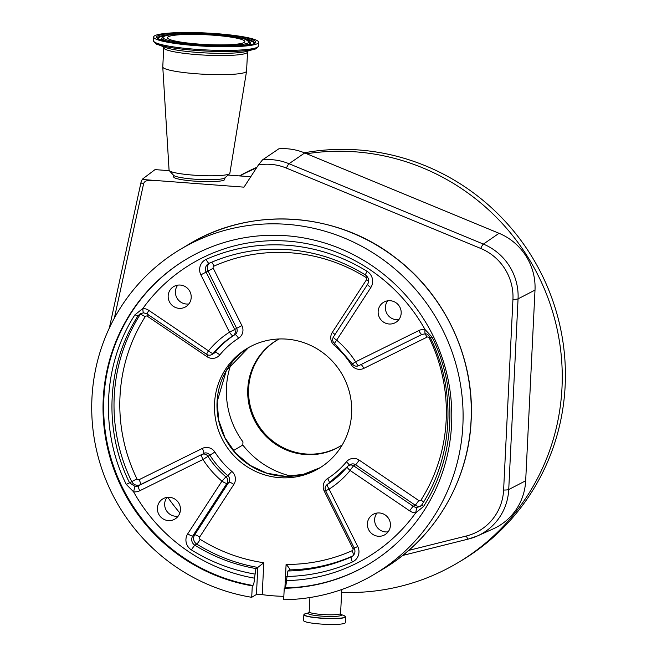 <?xml version="1.0" encoding="UTF-8"?>
<svg xmlns="http://www.w3.org/2000/svg" width="657" height="657" viewBox="0 0 657 657"><rect width="100%" height="100%" fill="white"/><g stroke="black" fill="none" stroke-linecap="round" stroke-linejoin="round"><path stroke-width="0.99" d="M231.321 363.19A83.496 81.386 -120.8 0 0 226.476 387.236A83.496 81.386 -120.8 0 0 242.967 441.898L242.811 445.011A85.55 83.39 -120.8 0 0 291.437 476.194M279.028 338.979A61.758 60.198 -120.8 0 0 276.679 340.31A61.758 60.198 -120.8 0 0 247.788 388.829A61.758 60.198 -120.8 0 0 277.344 445.356A61.758 60.198 -120.8 0 0 339.956 446.374A61.758 60.198 -120.8 0 0 342.24 444.937M233.416 450.612L242.811 445.011M178.154 516.164A11.752 11.456 59.2 0 1 166.96 497.406M388.139 531.825A11.752 11.456 59.2 0 1 376.937 513.068M398.889 319.581A11.752 11.456 59.2 0 1 387.696 300.816M188.904 303.92A11.752 11.456 59.2 0 1 177.71 285.154M180.445 509.807A11.752 11.456 59.2 0 1 163.035 518.849A11.752 11.456 59.2 0 1 162.903 498.852A11.752 11.456 59.2 0 1 180.445 509.807M390.43 525.469A11.752 11.456 59.2 0 1 373.02 534.511A11.752 11.456 59.2 0 1 372.889 514.513A11.752 11.456 59.2 0 1 390.43 525.469M401.181 313.217A11.752 11.456 59.2 0 1 383.77 322.258A11.752 11.456 59.2 0 1 383.639 302.269A11.752 11.456 59.2 0 1 401.181 313.217M191.203 297.555A11.752 11.456 59.2 0 1 173.785 306.597A11.752 11.456 59.2 0 1 173.662 286.608A11.752 11.456 59.2 0 1 191.203 297.555M284.243 588.278L283.668 599.734A189.2 184.428 -120.8 0 0 374.342 574.267A189.2 184.428 -120.8 0 0 462.857 425.613A189.2 184.428 -120.8 0 0 372.297 252.419A189.2 184.428 -120.8 0 0 180.461 249.299A189.2 184.428 -120.8 0 0 91.955 397.953A189.2 184.428 -120.8 0 0 251.705 597.303L252.288 585.847A177.686 173.202 59.2 0 1 106.574 443.36A177.686 173.202 59.2 0 1 186.366 259.195A177.686 173.202 59.2 0 1 286.321 235.74A177.686 173.202 59.2 0 1 446.415 372.133A177.686 173.202 59.2 0 1 368.437 564.379A177.686 173.202 59.2 0 1 284.243 588.278L284.875 587.9C285.664 587.046 286.197 584.615 286.468 580.599L287.873 570.99A171.6 167.264 -120.8 0 0 351.323 556.89A6.578 6.414 -120.8 0 0 351.988 556.545C354.887 554.5 355.651 551.691 354.263 548.127L325.634 490.779L329.1 489.137A4.936 1.1 -122.5 0 1 327.4 484.414L327.4 484.414A4.936 1.1 -122.5 0 1 327.408 484.406A88.022 85.796 -120.8 0 0 347.2 466.856M255.918 568.56L257.807 567.426A171.6 167.264 59.2 0 1 196.772 544.095L194.883 545.228A171.6 167.264 -120.8 0 0 255.918 568.56L254.514 578.168A171.107 166.788 59.2 0 1 133.585 491.814L126.308 484.455C99.634 430.836 103.018 364.101 134.899 314.851L142.873 308.453A171.107 166.788 59.2 0 1 287.881 241.135A171.107 166.788 59.2 0 1 425.005 329.494L432.01 337.008C458.693 390.628 455.309 457.371 423.42 506.621L415.717 512.854L416.719 507.393L420.02 506.596L421.901 504.781M143.768 312.789C143.193 312.839 142.898 311.393 142.873 308.453A11.514 11.226 59.2 0 1 148.893 310.424L208.483 350.838A92.957 90.609 59.2 0 1 229.49 332.171L200.861 274.823A11.514 11.226 59.2 0 1 206.183 259.359A176.536 172.077 59.2 0 1 287.676 245.291A176.536 172.077 59.2 0 1 367.123 271.357A11.514 11.226 59.2 0 1 370.852 287.503L336.647 340.162A92.957 90.609 59.2 0 1 355.618 361.81L418.829 330.561A11.514 11.226 59.2 0 1 425.005 329.494C424.792 332.417 424.964 333.855 425.514 333.805L425.391 333.83C427.009 333.699 428.668 334.996 430.368 337.731C456.631 390.537 453.289 456.237 421.934 504.691L423.42 506.621M143.546 312.781L140.179 313.759L138.003 315.845C106.639 364.323 103.305 430.023 129.544 482.805L134.972 486.377A6.578 6.414 -120.8 0 0 138.504 485.769L201.715 454.521L140.393 484.644A6.578 6.414 59.2 0 1 131.671 481.54A171.6 167.264 59.2 0 1 140.13 314.572A6.578 6.414 59.2 0 1 141.28 313.225M256.435 594.478L257.807 567.426L263.818 562.729L262.2 594.642L256.435 594.478L251.705 597.303M284.916 587.875L286.099 564.42C288.637 567.122 289.86 568.937 289.762 569.865L287.873 570.99M289.86 569.676L289.762 569.865A171.6 167.264 59.2 0 0 352.842 555.929M370.852 287.503A4.936 0.994 -147 0 1 367.657 284.251L333.46 336.91A4.936 4.936 0 0 0 334.421 343.373L336.647 340.162A4.936 0.994 -147 0 1 333.46 336.91L333.46 336.91A4.936 0.994 -147 0 1 333.526 336.844M209.517 263.137A6.578 6.414 59.2 0 0 208.006 270.996L206.117 272.129L234.746 329.477L229.49 332.171A4.936 1.1 57.5 0 0 233.079 335.776A88.022 85.796 -120.8 0 0 213.188 353.45L215.077 352.316A88.022 85.796 59.2 0 1 234.968 334.643L233.079 335.776A4.936 4.813 59.2 0 0 234.746 329.477L236.643 328.344L208.006 270.996L213.27 268.302L241.899 325.65L236.643 328.344A4.936 4.813 59.2 0 1 234.968 334.643A4.936 1.1 -122.5 0 1 238.565 338.248A9.871 9.625 -120.8 0 0 241.899 325.65M208.483 350.838A4.936 0.476 124.1 0 0 206.651 354.361A4.936 4.936 0 0 0 211.956 354.509A4.936 4.813 59.2 0 0 213.188 353.45A4.936 1.043 39.3 0 1 208.483 350.838M140.196 313.75L143.653 312.822L147.069 313.947A4.936 0.476 124.1 0 1 148.893 310.424M355.618 361.81L352.398 363.904A4.936 4.936 0 0 0 358.747 365.67L358.747 365.67A4.936 1.1 63.7 0 0 358.771 365.662A4.936 1.1 63.7 0 1 355.618 361.81M286.468 580.599A171.107 166.788 59.2 0 0 415.717 512.854A11.514 11.226 59.2 0 1 409.697 510.883L350.115 470.469A4.936 0.476 -55.9 0 1 353.696 465.854L413.278 506.268A6.578 6.414 -120.8 0 0 416.719 507.393M354.263 548.127L357.737 546.484L329.1 489.137A92.957 90.609 59.2 0 0 350.115 470.469A4.936 1.043 -140.7 0 1 347.241 466.782L347.241 466.782A4.936 1.043 -140.7 0 1 347.298 466.733A4.936 4.813 59.2 0 1 353.696 465.854L355.585 464.721L415.167 505.134L413.278 506.268A4.936 0.476 -55.9 0 0 409.697 510.883M187.738 533.804L221.943 481.146A4.936 0.994 33 0 0 226.952 483.338L192.747 535.997A6.578 6.414 -120.8 0 0 194.883 545.228A4.936 0.517 -58.1 0 0 191.466 549.95A11.514 11.226 59.2 0 1 187.738 533.804A4.936 0.994 33 0 0 192.747 535.997L194.644 534.872L228.85 482.213L226.952 483.338A4.936 4.813 59.2 0 0 225.934 476.842L227.823 475.709A88.022 85.796 59.2 0 1 209.862 455.211L214.864 452.057A9.871 9.625 -120.8 0 0 202.348 448.411L139.136 479.659A1.643 1.601 -120.8 0 1 136.952 478.887A166.664 162.46 -120.8 0 1 145.172 316.723A1.643 1.601 -120.8 0 1 147.414 316.28L206.996 356.685A9.871 9.625 -120.8 0 0 219.783 354.928A83.086 80.992 -120.8 0 1 238.565 338.248M139.136 479.659A4.936 1.1 63.7 0 1 140.393 484.644L138.504 485.769A4.936 1.1 -116.3 0 0 139.76 490.754L202.972 459.498A92.957 90.609 59.2 0 0 221.943 481.146L225.934 476.842A88.022 85.796 -120.8 0 1 207.973 456.344L202.972 459.498A4.936 1.1 -116.3 0 1 201.715 454.521A4.936 4.813 59.2 0 1 207.973 456.344L209.862 455.211A4.936 4.813 59.2 0 0 203.613 453.387A4.936 1.1 63.7 0 0 202.348 448.411M254.514 578.168C254.234 582.184 253.709 584.615 252.92 585.469L252.288 585.847M139.76 490.754A11.514 11.226 59.2 0 1 133.585 491.814L134.972 486.377M262.2 594.642A189.2 184.428 -120.8 0 0 283.84 596.326M351.618 413.508A69.921 68.156 59.2 0 1 318.908 468.441A69.921 68.156 59.2 0 1 248.009 467.291A69.921 68.156 59.2 0 1 214.543 403.283A69.921 68.156 59.2 0 1 247.254 348.35A69.921 68.156 59.2 0 1 318.152 349.499A69.921 68.156 59.2 0 1 351.618 413.508M262.496 159.889A55.336 53.94 59.2 0 1 289.039 163.733L483.38 244.092A55.336 53.94 59.2 0 1 518.061 298.861L508.732 489.547A55.336 53.94 59.2 0 1 477.36 535.972L493.144 528.91A57.381 55.927 -120.8 0 0 525.674 480.776L535.003 290.09A57.381 55.927 -120.8 0 0 499.049 233.301L304.708 152.941A57.381 55.927 -120.8 0 0 278.855 148.802L262.496 159.889L258.398 164.981L243.993 187.155L147.735 179.903A6.471 0.813 -177.1 0 1 142.865 178.786A6.471 0.813 -177.1 0 1 142.898 178.745L155.027 169.613L169.334 170.68M114.375 318.103L143.538 184.009A4.336 4.221 59.2 0 1 147.644 180.716A376.313 366.82 -120.8 0 0 157.384 180.691M258.398 164.981A51.451 50.146 59.2 0 1 286.37 168.077L480.702 248.436A51.451 50.146 59.2 0 1 512.945 299.362L503.615 490.048A51.451 50.146 59.2 0 1 466.314 536.013L408.687 550.402M306.663 153.746A222.107 216.506 59.2 0 1 554.763 319.335A222.107 216.506 59.2 0 1 458.069 562.63A222.107 216.506 59.2 0 1 341.648 592.409M179.846 512.969A222.107 216.506 59.2 0 1 167.757 497.308M239.46 175.912A222.107 216.506 59.2 0 1 256.912 167.272M304.339 152.785A222.107 216.506 59.2 0 1 557.916 317.446A222.107 216.506 59.2 0 1 461.222 560.75L458.069 562.63M228.053 175.058L239.739 175.928A222.107 216.506 59.2 0 1 256.435 167.995M345.303 622.688A20.893 2.636 -177.1 0 1 344.917 623.156A20.893 2.636 -177.1 0 1 322.357 624.15A20.893 2.636 -177.1 0 1 303.567 620.569L303.863 614.738A20.893 2.636 -177.1 0 0 322.653 618.311A20.893 2.636 -177.1 0 0 345.212 617.317A20.893 2.636 -177.1 0 0 345.598 616.849L345.303 622.688M239.739 175.928L250.752 176.749M173.423 175.132L173.67 176.979A25.5 3.219 2.9 0 0 194.25 181.11A25.5 3.219 2.9 0 0 224.595 179.558L225.031 177.751M246.564 71.186L229.86 173.267A30.436 3.835 -177.1 0 1 229.597 173.694L224.85 177.907A25.878 3.26 -177.1 0 1 194.275 179.156A25.878 3.26 -177.1 0 1 173.588 175.312L169.292 170.639A30.436 3.835 -177.1 0 1 169.071 170.188L162.772 66.94A41.958 5.289 -177.1 0 1 162.772 66.866L163.741 47.739A41.958 5.289 -177.1 0 0 197.593 54.662A41.958 5.289 -177.1 0 0 247.541 51.985L246.572 71.112A41.958 5.289 -177.1 0 1 246.564 71.186A41.958 5.289 -177.1 0 1 196.624 73.781A41.958 5.289 -177.1 0 1 162.772 66.94M229.597 173.694A30.436 3.835 -177.1 0 1 193.634 175.156A30.436 3.835 -177.1 0 1 169.292 170.639M196.073 45.662A52.568 6.627 -177.1 0 1 153.656 36.989A52.568 6.627 -177.1 0 1 216.235 33.63A52.568 6.627 -177.1 0 1 258.653 42.303A52.568 6.627 -177.1 0 1 196.073 45.662M198.726 44.076A38.747 4.886 -177.1 0 1 167.461 37.687A38.747 4.886 -177.1 0 1 213.582 35.215A38.747 4.886 -177.1 0 1 244.847 41.605A38.747 4.886 -177.1 0 1 198.726 44.076M279.077 338.979A61.701 60.14 -120.8 0 0 277.492 339.891A61.701 60.14 -120.8 0 0 248.633 388.361A61.701 60.14 -120.8 0 0 278.157 444.838A61.701 60.14 -120.8 0 0 340.712 445.857A61.701 60.14 -120.8 0 0 342.264 444.896M217.065 401.78A69.921 68.156 59.2 0 1 248.527 347.61L226.312 370.63L217.163 401.665L218.691 420.25L225.031 437.882L235.723 453.281L250.013 465.337L266.849 473.196L285.015 476.284L303.222 474.403L320.156 467.677A69.921 68.156 59.2 0 1 249.898 465.386A69.921 68.156 59.2 0 1 217.065 401.78M471.053 420.726A189.2 184.428 -120.8 0 0 380.493 247.525A189.2 184.428 -120.8 0 0 188.666 244.404C250.892 206.191 336.17 211.587 394.997 257.396C445.126 294.853 474.781 358.402 471.143 420.611C468.507 481.482 434.236 539.06 382.538 569.373A189.2 184.428 -120.8 0 0 471.053 420.726M368.758 564.191A177.686 173.202 59.2 0 1 284.875 587.9M432.01 337.008L430.466 337.657M418.829 330.561A4.936 1.1 63.7 0 0 421.966 334.421A4.936 1.1 63.7 0 0 421.983 334.413M325.634 490.779A4.936 4.936 0 0 1 327.4 484.414L347.241 466.782A4.936 4.936 0 0 1 348.53 465.665L350.419 464.54A4.936 4.813 59.2 0 1 355.585 464.721A4.936 0.476 -55.9 0 0 359.165 460.105L418.747 500.519A1.643 1.601 -120.8 0 0 420.989 500.067A166.664 162.46 -120.8 0 0 446.152 420.562A166.664 162.46 -120.8 0 0 429.202 337.912L430.212 337.427M429.202 337.912A1.643 1.601 -120.8 0 0 427.025 337.131A4.936 1.1 63.7 0 0 424.857 333.797M427.025 337.131L363.814 368.38A4.936 1.1 -116.3 0 0 361.013 364.553M352.464 363.994L351.298 364.742A9.871 9.625 -120.8 0 0 363.814 368.38M351.298 364.742A83.086 80.992 -120.8 0 0 334.347 345.393L335.325 344.145M334.971 334.577A4.936 0.994 33 0 0 332.302 332.393A9.871 9.625 -120.8 0 0 334.347 345.393M332.302 332.393L366.507 279.726A1.643 1.601 -120.8 0 0 365.974 277.426A166.664 162.46 -120.8 0 0 214.034 266.093A1.643 1.601 -120.8 0 0 213.27 268.302M368.651 281.393A4.936 0.994 33 0 0 366.507 279.726M366.762 276.039A4.936 0.517 -58.1 0 1 365.974 277.426M211.529 262.258A4.936 1.092 -114 0 1 214.034 266.093M211.956 354.509L213.845 353.384A4.936 4.813 59.2 0 0 215.077 352.316A4.936 1.043 -140.7 0 1 219.783 354.928M208.031 355.01A4.936 0.476 -55.9 0 1 206.996 356.685M148.326 314.802A4.936 0.476 -55.9 0 1 147.414 316.28M134.899 314.851L138.003 315.845L140.13 314.572A4.936 0.986 -147.6 0 1 145.172 316.723M126.308 484.455L136.952 478.887M214.864 452.057A83.086 80.992 -120.8 0 0 231.814 471.406L227.823 475.709A4.936 4.813 59.2 0 1 228.85 482.213A4.936 0.994 -147 0 1 233.859 484.406A9.871 9.625 -120.8 0 0 231.814 471.406M233.859 484.406L199.654 537.065A1.643 1.601 -120.8 0 0 200.188 539.372A166.664 162.46 -120.8 0 0 263.818 562.729M200.188 539.372A4.936 0.517 121.9 0 1 196.772 544.095A6.578 6.414 59.2 0 1 194.644 534.872A4.936 0.994 -147 0 1 199.654 537.065M420.989 500.067A4.936 0.986 -147.6 0 1 423.551 502.096M420.932 505.906A6.578 6.414 59.2 0 1 415.167 505.134A4.936 0.476 -55.9 0 0 418.747 500.519M359.165 460.105A9.871 9.625 -120.8 0 0 346.379 461.863A4.936 1.043 -140.7 0 1 349.286 465.213M329.436 483.076A4.936 1.1 -122.5 0 0 327.597 478.542A83.086 80.992 -120.8 0 0 346.379 461.863M327.597 478.542A9.871 9.625 -120.8 0 0 324.262 491.149L325.519 490.533M286.099 564.42A166.664 162.46 -120.8 0 0 352.127 550.706A1.643 1.601 -120.8 0 0 352.891 548.488L324.262 491.149M352.891 548.488L354.139 547.881M352.127 550.706A4.936 1.092 -114 0 1 353.409 555.37M206.183 259.359A4.936 1.092 66 0 0 209.131 263.301A4.936 1.092 66 0 0 209.164 263.285M209.107 263.309A6.578 6.414 -120.8 0 0 206.117 272.129L200.861 274.823M421.95 334.429L358.771 365.662L421.966 334.421L425.391 333.83M352.595 556.134L351.323 556.89A4.936 1.092 -114 0 0 352.407 561.957A176.536 172.077 59.2 0 1 286.682 576.468M252.92 585.469A177.686 173.202 59.2 0 1 107.239 443.171A177.686 173.202 59.2 0 1 186.678 259.006M367.123 271.357A4.936 0.517 121.9 0 0 365.464 274.987C368.766 277.583 369.497 280.67 367.657 284.251A4.936 0.994 -147 0 1 367.731 284.177M357.737 546.484A11.514 11.226 59.2 0 1 352.407 561.957M254.719 574.037A176.536 172.077 59.2 0 1 191.466 549.95M480.702 248.436A8.229 1.117 -67.5 0 1 483.38 244.092L499.049 233.301M286.37 168.077A8.229 1.117 -67.5 0 1 289.039 163.733L304.708 152.941M512.945 299.362A8.229 1.035 2.8 0 0 518.061 298.861L535.003 290.09M503.615 490.048A8.229 1.035 -177.2 0 0 508.732 489.547L525.674 480.776M402.61 555.477L468.54 539.011L477.36 535.972A55.336 53.94 59.2 0 1 468.605 538.995A8.229 1.766 -104 0 1 468.54 539.011A8.229 1.766 -104 0 1 466.314 536.013M468.474 539.027L402.618 555.469M341.796 589.501L340.581 613.466A15.711 1.979 -177.1 0 1 340.285 613.819A15.711 1.979 -177.1 0 1 323.326 614.566A15.711 1.979 -177.1 0 1 309.192 611.872L309.135 612.661M340.926 614.418A16.795 2.119 -177.1 0 1 341.27 615.428A16.795 2.119 -177.1 0 1 321.593 616.118A16.795 2.119 -177.1 0 1 308.347 612.973A16.795 2.119 -177.1 0 1 308.757 612.784M340.901 614.394L344.235 615.708A20.786 2.62 -177.1 0 1 345.114 617.161A20.786 2.62 -177.1 0 1 320.756 618.015A20.786 2.62 -177.1 0 1 304.363 614.123A20.786 2.62 -177.1 0 1 305.333 613.737L303.863 614.738M143.538 184.009A8.229 1.273 -167.7 0 1 140.992 182.474L109.341 328.048M147.644 180.716A8.229 1.577 -89.4 0 1 147.735 179.903M254.177 49.25L246.547 51.402A43.682 5.511 -177.1 0 1 197.387 52.412A43.682 5.511 -177.1 0 1 164.784 47.263L157.409 44.348A51.698 6.521 -177.1 0 0 196 50.433A51.698 6.521 -177.1 0 0 254.177 49.25C255.598 49.792 259.753 45.317 258.472 45.957A52.568 6.627 -177.1 0 1 195.893 49.308A52.568 6.627 -177.1 0 1 153.475 40.635C152.26 39.872 155.939 44.75 157.409 44.348M232.332 36.611A48.47 6.11 -177.1 0 1 254.448 43.198C254.431 45.571 223.988 47.764 196.665 45.317A49.686 6.266 -177.1 0 1 157.458 36.012A49.686 6.266 -177.1 0 1 215.685 33.959A49.686 6.266 -177.1 0 1 254.859 43.28A49.686 6.266 -177.1 0 1 196.632 45.325C173.834 43.305 160.858 40.956 157.746 38.295A48.47 6.11 -177.1 0 1 180.42 33.983M157.943 38.492A48.224 6.085 -177.1 0 1 165.457 35.749M247.032 39.88A48.224 6.085 -177.1 0 1 254.243 43.37M179.353 43.576A44.323 5.593 -177.1 0 1 161.926 37.917C163.051 36.62 162.23 35.889 173.456 34.451C184.633 33.482 198.299 33.573 214.453 34.706C228.677 35.806 239.074 37.367 245.619 39.379L250.555 43.001A44.569 5.626 -177.1 0 1 247.746 45.103M250.333 42.393A44.323 5.593 -177.1 0 1 232.422 46.261M164.217 40.874A44.569 5.626 -177.1 0 1 161.647 38.5L161.589 38.64M197.888 44.577A43.107 5.437 -177.1 0 1 163.905 36.496A43.107 5.437 -177.1 0 1 214.42 34.714A43.107 5.437 -177.1 0 1 248.403 42.795A43.107 5.437 -177.1 0 1 197.888 44.577M188.666 244.404L180.461 249.299M365.464 274.987C341.607 260.254 315.869 251.812 288.251 249.652C260.64 247.689 234.262 252.239 209.131 263.301L208.499 263.629M420.028 506.588L421.934 504.691M334.421 343.373L352.398 363.904M206.651 354.361L147.069 313.947M382.538 569.373L374.342 574.267M340.581 613.466L340.564 614.254M308.782 612.759L305.333 613.737M344.235 615.708L345.598 616.849M309.923 597.533L309.192 611.872M142.865 178.786A8.229 8.229 0 0 0 140.992 182.474M163.355 46.54L163.741 47.739M248.042 50.827L247.541 51.985M153.656 36.989L153.475 40.635M161.926 37.917L161.647 38.5M258.653 42.303L258.472 45.957M278.938 339.028L277.492 339.891M342.157 444.994L340.712 445.857"/></g></svg>
